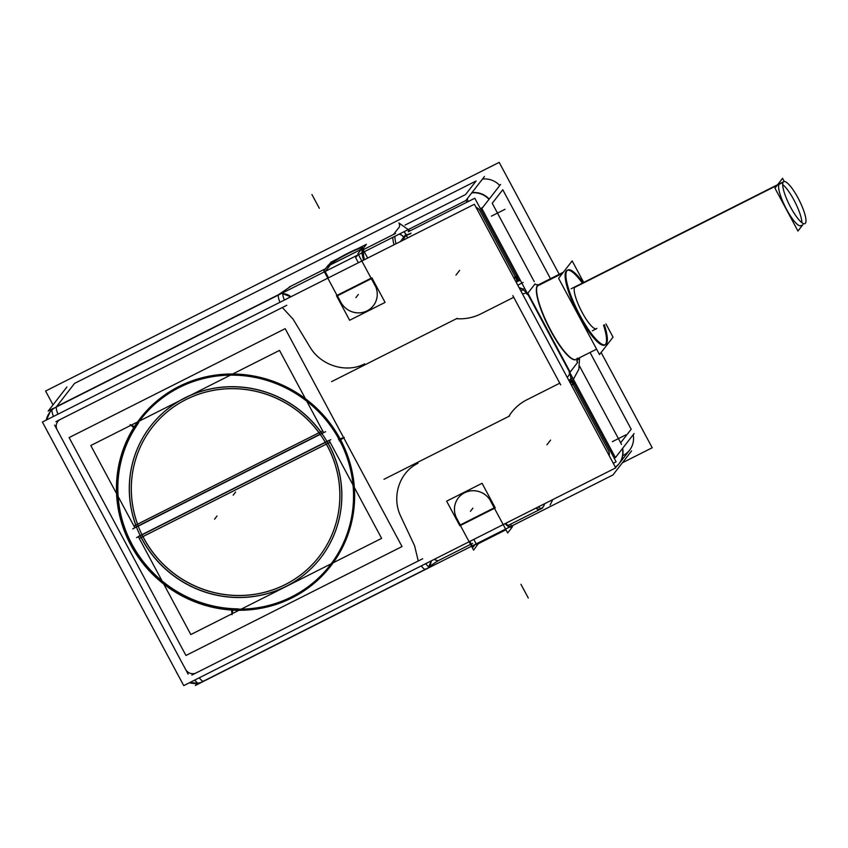 <?xml version="1.0" encoding="UTF-8"?>
<svg xmlns="http://www.w3.org/2000/svg" width="848" height="848" viewBox="0 0 848 848"><rect width="100%" height="100%" fill="white"/><g stroke="black" fill="none" stroke-linecap="round" stroke-linejoin="round"><path stroke-width="1.27" d="M400.68 516.199C391.14 496.377 399.811 471.859 417.969 463.315C399.811 471.859 391.14 496.377 400.68 516.199L414.598 545.794L400.68 516.199M310.05 347.182L293.058 319.134L282.342 307.517L60.346 419.421A7.971 7.706 -142.2 0 0 57.166 429.894L185.585 669.39A7.971 7.706 -142.2 0 0 196.248 672.877L418.244 560.973L414.598 545.794L418.244 560.973L196.248 672.877A7.971 7.706 -142.2 0 1 185.585 669.39L57.166 429.894A7.971 7.706 -142.2 0 1 60.346 419.421L282.342 307.517L293.058 319.134L310.05 347.182C321.297 366.124 346.991 373.343 364.629 363.834C346.991 373.343 321.297 366.124 310.05 347.182M330.805 565.945A120.511 116.568 -142.2 0 0 325.78 417.905A120.511 116.568 -142.2 0 0 178.981 386.455A120.511 116.568 -142.2 0 0 140.408 418.17A120.511 116.568 -142.2 0 0 145.432 566.21A120.511 116.568 -142.2 0 0 292.231 597.66A120.511 116.568 -142.2 0 0 330.741 566.029M363.813 248.888A19.324 2.046 151.8 0 1 363.654 249.429A19.324 2.046 151.8 0 0 363.241 248.708A19.324 2.046 151.8 0 1 363.686 248.771M74.571 383.391L476.099 180.984L74.571 383.391L56.593 406.552L74.571 383.391M482.48 179.066A19.917 19.271 37.8 0 1 499.758 185.5A19.917 19.271 37.8 0 0 482.48 179.066M502.769 189.719L550.49 278.706L502.769 189.719L492.232 203.287L502.769 189.719M590.038 352.461L631.188 429.205L590.038 352.461M623.238 455.387A19.917 19.271 37.8 0 0 633.17 434.738A19.917 19.271 37.8 0 1 629.608 450.14L619.072 463.718A19.917 19.271 37.8 0 0 622.633 448.316A19.917 19.271 37.8 0 1 615.425 467.28L618.966 463.856L615.436 467.312M428.759 566.793A11.946 10.642 -130.2 0 0 431.261 560.846A11.946 10.642 -130.2 0 1 428.759 566.793L431.229 560.867M537.515 285.447A41.828 9.646 63.2 0 0 537.409 285.585A41.828 9.646 63.2 0 0 549.493 328.611A41.828 9.646 63.2 0 0 575.887 359.594L596.589 349.153L575.887 359.594M576.025 359.52A41.828 9.646 63.2 0 0 576.714 358.895A41.828 9.646 63.2 0 1 550.553 330.625A41.828 9.646 63.2 0 1 537.409 285.585L537.643 285.458M571.234 378.749L570.153 382.851L571.234 378.749M574.054 383.328L575.092 382.416L574.054 383.328M567.312 377.561L569.761 373.873L567.312 377.561M526.396 293.069L522.432 293.853L526.396 293.069M519.071 287.578L523.651 289.21L519.071 287.578M520.343 280.296L517.439 281.25L520.343 280.296M518.223 276.353L516.888 276.702L518.223 276.353M409.319 231.239L407.708 229.84L409.319 231.239M410.867 233.529A3.986 0.551 -24.8 0 1 406.33 235.172A3.986 0.551 -24.8 0 0 410.867 233.529M405.874 234.228L404.104 231.663L405.874 234.228M282.723 293.705A11.946 10.642 49.8 0 1 290.875 296.779A11.946 10.642 49.8 0 0 282.723 293.705M278.589 294.648L291.383 285.946L325.441 268.774L289.338 286.974L325.441 268.774L291.383 285.946L278.589 294.648L56.593 406.552L278.589 294.648M470.534 544.395L437.971 560.814L434.038 559.447L437.769 560.888M511.238 527.106A27.92 6.434 -116.8 0 1 505.069 523.651A27.92 6.434 -116.8 0 0 511.715 526.735L510.401 524.297L511.715 526.735A27.92 6.434 -116.8 0 1 511.556 526.894M494.32 507.782L490.865 501.316L494.32 507.782M476.512 544.448A27.92 6.434 -116.8 0 1 475.325 544.215A27.92 6.434 -116.8 0 0 476.512 544.448M460.252 524.954L457.252 519.347L460.252 524.954L494.214 507.835L460.252 524.954M490.526 500.712A19.61 18.963 -142.2 0 0 458.333 497.882A19.61 18.963 -142.2 0 0 456.796 518.488A19.61 18.963 -142.2 0 1 464.312 492.879A19.61 18.963 -142.2 0 1 490.526 500.712M328.388 266.081A27.92 6.434 63.2 0 0 327.932 268.106A27.92 6.434 63.2 0 1 328.388 266.081M337.387 295.804L340.398 301.432L337.387 295.804L371.339 278.685L337.387 295.804M362.605 248.665A27.92 6.434 63.2 0 0 363.58 260.124A27.92 6.434 63.2 0 1 362.605 248.665M371.456 278.621L374.922 285.087L371.456 278.621M362.679 247.849A19.61 2.078 -28.2 0 0 345.984 254.676A19.61 2.078 -28.2 0 0 328.611 265.731A19.61 2.078 -28.2 0 1 348.57 253.34A19.61 2.078 -28.2 0 1 362.69 248.549A19.61 2.078 -28.2 0 0 362.849 247.976M361.354 249.227L327.932 266.081M375.24 285.712A19.61 18.963 -142.2 0 1 366.781 311.004A19.61 18.963 -142.2 0 1 340.854 302.259A19.61 18.963 -142.2 0 0 373.364 305.704A19.61 18.963 -142.2 0 0 375.24 285.712A19.61 18.963 37.8 0 1 373.353 305.715A19.61 18.963 37.8 0 1 340.292 301.188M231.536 608.885A119.515 115.604 -142.2 0 0 233.009 608.97A119.515 115.604 -142.2 0 1 231.536 608.885M135.362 427.053A119.515 115.604 -142.2 0 0 134.641 428.187A119.515 115.604 -142.2 0 1 135.362 427.053M330.02 565.34A119.515 115.604 -142.2 0 0 339.847 440.462A119.515 115.604 -142.2 0 1 233.105 608.981A119.515 115.604 -142.2 0 0 329.957 565.415M141.128 418.859A119.515 115.604 -142.2 0 0 135.468 426.883A119.515 115.604 -142.2 0 1 339.073 439.01A119.515 115.604 -142.2 0 0 141.192 418.785M134.535 428.357A119.515 115.604 -142.2 0 0 231.387 608.875A119.515 115.604 -142.2 0 1 134.535 428.357M339.825 440.409A119.515 115.604 -142.2 0 0 339.126 439.116A119.515 115.604 -142.2 0 1 339.825 440.409M150.637 426.109A107.558 104.039 -142.2 0 1 321.954 433.455A107.558 104.039 -142.2 0 0 185.065 397.797A107.558 104.039 -142.2 0 0 136.528 526.926L321.858 433.508L136.528 526.926A107.558 104.039 -142.2 0 1 150.594 426.162M320.576 558.005A107.558 104.039 -142.2 0 0 327.158 441.532A107.558 104.039 -142.2 0 1 286.147 586.318A107.558 104.039 -142.2 0 1 140.365 535.692L327.031 441.543L140.333 535.65A107.558 104.039 -142.2 0 0 320.544 558.058M319.007 556.786A105.565 102.11 -142.2 0 0 326.395 444.108A105.565 102.11 -142.2 0 1 285.214 584.569A105.565 102.11 -142.2 0 1 142.973 536.572A105.565 102.11 -142.2 0 0 318.986 556.818M326.321 444.108L142.952 536.54L326.321 444.108M152.205 427.328A105.565 102.11 -142.2 0 1 319.039 432.703A105.565 102.11 -142.2 0 0 185.998 399.546A105.565 102.11 -142.2 0 0 137.577 524.181L318.975 432.734L137.577 524.181A105.565 102.11 -142.2 0 1 152.184 427.36M605.483 344.394A41.828 9.646 63.2 0 0 603.543 325.155A41.828 9.646 63.2 0 1 605.483 344.394A41.828 9.646 63.2 0 1 604.656 345.083A41.828 9.646 63.2 0 1 578.262 314.11A41.828 9.646 63.2 0 1 566.178 271.084A41.828 9.646 63.2 0 0 579.322 316.124A41.828 9.646 63.2 0 0 605.483 344.394M567.429 270.215A41.828 9.646 63.2 0 1 582.364 283.137A41.828 9.646 63.2 0 0 567.429 270.215A41.828 9.646 -116.8 0 0 578.474 312.53A41.828 9.646 -116.8 0 0 605.472 344.68A41.828 9.646 -116.8 0 0 606.67 343.387M567.005 270.385A41.828 9.646 63.2 0 0 566.178 271.084A41.828 9.646 63.2 0 1 567.418 270.226M777.616 184.716L575.241 286.73A23.521 5.427 63.2 0 0 574.774 287.122A23.521 5.427 63.2 0 0 581.569 311.322A23.521 5.427 63.2 0 0 596.42 328.748L592.328 330.805M801.89 222.706A23.521 5.427 63.2 0 0 795.095 202.248A23.521 5.427 63.2 0 0 782.693 184.61A23.521 5.427 63.2 0 1 795.095 202.248A23.521 5.427 63.2 0 1 801.89 222.706M779.662 183.677A23.521 5.427 63.2 0 0 779.195 184.069A23.521 5.427 63.2 0 0 785.99 208.269A23.521 5.427 63.2 0 0 800.841 225.695M474.392 204.262L42.4 422.028L183.74 685.629L615.733 467.863L474.392 204.262M298.57 594.3A120.511 116.568 37.8 0 1 147.796 569.22A120.511 116.568 37.8 0 1 140.28 418.329A120.511 116.568 37.8 0 1 185.542 383.508M172.398 390.133A120.511 116.568 37.8 0 1 323.173 415.223A120.511 116.568 37.8 0 1 330.678 566.104A120.511 116.568 37.8 0 1 285.426 600.935M475.187 544.395L472.972 547.257L469.834 541.406M363.506 249.153A19.324 2.046 -28.2 0 0 363.654 248.602A19.324 2.046 -28.2 0 0 363.22 248.432M329.755 265.753L325.187 271.636L328.505 277.815M331.61 381.632L457.231 318.307M616.146 461.821L613.274 463.262L616.146 461.821L572.495 380.402L616.146 461.821M519.008 280.656L474.806 198.231L408.206 231.801L474.806 198.231L519.008 280.656M559.214 274.307L499.186 162.371L45.591 391.034L53.011 404.867M601.126 352.482L652.207 447.755L622.379 462.785M46.29 420.067A19.917 19.271 -142.2 0 1 49.852 412.266A19.917 19.271 -142.2 0 1 56.784 406.754L56.795 406.733M47.467 431.473A19.917 19.271 -142.2 0 0 48.59 433.741L48.643 433.678M429.523 567.079L430.212 566.729A11.946 2.756 -116.8 0 1 429.925 567.015A11.946 2.756 -116.8 0 1 425.728 563.634M429.925 567.015L199.047 683.393A11.946 2.756 -116.8 0 1 194.86 680.022M542.222 507.825A7.971 7.706 -142.2 0 0 544.522 503.754M550.14 504.984L552.758 499.61M615.468 467.365A19.917 19.271 -142.2 0 0 618.86 463.994A19.917 19.271 -142.2 0 0 622.421 448.592M634.113 433.529L615.415 457.623L481.865 208.544L500.564 184.461M537.314 286.041A41.828 9.646 -116.8 0 1 537.664 285.458A41.828 9.646 -116.8 0 0 549.79 328.515A41.828 9.646 -116.8 0 0 576.163 359.457A41.828 9.646 -116.8 0 0 577.361 358.153M570.068 382.702A11.946 11.565 -142.2 0 0 569.188 372.749L569.623 372.198M574.213 383.603L575.251 382.713M573.46 379.151L578.855 369.23L579.544 358.471C577.244 359.732 576.619 361.057 577.668 362.425M571.393 385.162L573.64 384.027A3.986 0.922 -116.8 0 0 571.785 381.314M572.559 377.689A11.946 1.272 151.8 0 1 568.817 380.36M524.668 288.373A11.946 1.272 151.8 0 1 520.926 291.044M527.668 293.959L527.244 294.51A11.946 11.565 37.8 0 0 519.347 288.097M517.577 281.07L516.39 282.596M513.814 277.784L516.061 276.649A3.986 0.922 63.2 0 1 517.407 281.26L516.05 281.949M518.075 276.066L516.739 276.427M535.915 284.652L540.07 284.854M520.365 280.349L516.549 281.695M482.756 207.4A11.946 1.272 151.8 0 1 480.403 208.661M467.259 198.676A11.946 2.756 63.2 0 0 468.244 201.538M410.05 230.868L398.931 222.982C400.129 225.409 399.737 227.328 397.765 228.737M405.832 234.281L404.008 231.705M407.612 237.928A16.25 3.742 63.2 0 1 406.086 234.769A3.986 0.657 155.5 0 0 411.004 233.105M412.223 235.606L407.718 237.875M405.959 234.122L400.383 241.574M396.08 243.747A27.889 6.434 -116.8 0 1 394.839 236.327A27.889 6.434 -116.8 0 0 396.08 243.747M282.723 293.758L290.822 296.8M484.494 176.469L465.796 200.563L48.198 411.068L66.897 386.985M399.238 234.112A7.971 7.706 37.8 0 1 403.553 237.228M282.84 292.793A11.946 2.756 63.2 0 0 284.356 300.065M52.216 408.725A11.946 2.756 63.2 0 0 53.488 416.442M489.01 199.344A19.917 19.271 -142.2 0 0 471.732 192.909M610.539 451.369A11.946 1.272 -28.2 0 0 611.726 450.733M196.99 683.34L195.337 685.47L612.934 474.965L631.622 450.871M177.677 674.33A19.917 19.271 -142.2 0 1 176.416 672.135L176.469 672.061M189.39 682.778A19.917 19.271 -142.2 0 0 203.902 681.135L204.145 680.827M45.781 428.335L179.331 677.404M541.925 508.1L542.805 507.655A27.889 6.434 -116.8 0 1 542.126 508.302A27.889 6.434 -116.8 0 1 538.194 506.945A27.889 6.434 -116.8 0 0 542.126 508.302A27.889 6.434 -116.8 0 0 542.805 507.655L541.925 508.1M383.985 479.3L509.595 415.986M539.752 509.5A27.878 6.424 -116.8 0 1 535.883 508.111M510.517 524.234L512.128 527.244L507.687 532.968L490.441 500.808M477.922 544.162L473.619 550.14L456.372 517.98M473.809 539.402L476.777 544.946L478.505 542.72M477.678 544.501A19.61 2.078 151.8 0 1 478.389 543.663M512.16 526.608A19.61 2.078 151.8 0 1 511.673 527.361M505.747 523.301A27.92 6.434 63.2 0 0 511.916 526.767A27.92 6.434 63.2 0 0 512.595 526.11L511.747 526.544M495.264 507.91L459.828 525.771L446.631 501.168L482.067 483.307L495.264 507.91M457.39 519.57A19.61 18.963 37.8 0 1 458.323 497.903A19.61 18.963 37.8 0 1 490.504 500.733M513.358 525.156L512.404 526.385M328.293 265.106L323.851 270.83L341.097 302.99M363.622 252.068A25.09 5.788 63.2 0 0 364.428 259.7M362.361 247.934L357.92 253.658L375.166 285.818M358.365 262.753L355.651 257.697L357.718 255.047M362.499 248.188A19.61 2.078 -28.2 0 0 362.658 247.627A19.61 2.078 -28.2 0 0 345.878 254.273A19.61 2.078 -28.2 0 0 328.187 265.71L328.844 266.929M363.474 248.072L363.506 248.061A27.92 6.434 -116.8 0 0 364.258 259.785M336.455 295.666L371.88 277.805L385.077 302.407L349.641 320.268L336.455 295.666M328.727 265.053L330.974 262.159L338.511 258.364M357.337 248.877L366.4 244.309L363.294 248.305M327.879 266.155L361.29 249.312M231.345 608.578L232.108 614.62M238.023 608.875A119.176 115.275 37.8 0 1 132.002 544.321A119.176 115.275 37.8 0 1 138.415 423.11A119.176 115.275 37.8 0 0 132.002 544.321A119.176 115.275 37.8 0 0 238.023 608.875M130.21 424.583L134.874 428.664M339.486 440.165A119.515 115.604 37.8 0 1 329.893 565.499A119.515 115.604 37.8 0 0 339.486 440.165A119.515 115.604 37.8 0 1 329.893 565.499A119.515 115.604 37.8 0 1 164.607 583.541A119.515 115.604 37.8 0 1 141.065 418.944A119.515 115.604 37.8 0 1 339.168 439.582A119.515 115.604 37.8 0 0 141.065 418.944A119.515 115.604 37.8 0 1 339.168 439.582M329.893 565.499A119.515 115.604 37.8 0 1 164.607 583.541A119.515 115.604 37.8 0 1 141.065 418.944A119.515 115.604 37.8 0 0 164.607 583.541A119.515 115.604 37.8 0 0 329.893 565.499M339.317 440.843L344.203 437.335M338.5 438.819A119.176 115.275 37.8 0 1 339.698 441.045M344.277 437.462L338.5 439.317M69.112 437.589L285.193 328.674L402.026 546.557L185.945 655.483L69.112 437.589M330.794 439.699L136.528 537.632M323.395 435.745A107.558 104.039 37.8 0 1 320.502 558.101A107.558 104.039 37.8 0 1 222.303 596.239A107.558 104.039 37.8 0 1 137.44 529.491M138.828 532.703A107.558 104.039 37.8 0 1 150.562 426.205A107.558 104.039 37.8 0 1 325.314 438.702M132.744 528.898L325.59 431.674M231.97 614.62L233.062 608.673M135.775 427.233L130.136 424.7M322.897 438.416A105.565 102.11 37.8 0 1 318.965 556.85A105.565 102.11 37.8 0 1 140.058 530.583M330.01 442.285L139.242 538.448M381.621 538.363L190.821 634.548L138.256 536.519L329.066 440.335L381.621 538.363M133.899 526.067L322.622 430.932M139.719 529.777A105.565 102.11 37.8 0 1 152.163 427.381A105.565 102.11 37.8 0 1 322.42 437.674M133.942 526.014L90.789 445.529L279.511 350.404L323.512 432.459L134.79 527.583L133.963 526.036M537.038 286.179L538.554 285.416M539.911 284.727L562.489 273.353M566.623 271.265A41.828 9.646 -116.8 0 1 567.821 269.971A41.828 9.646 -116.8 0 1 583.18 282.723M604.359 324.742A41.828 9.646 -116.8 0 1 605.854 344.436M539.392 284.356L563.305 272.293M605.96 323.936L613.04 337.144L599.504 354.581L558.62 278.335L572.156 260.898L583.721 282.458M574.562 287.461L783.075 182.352A23.521 5.427 -116.8 0 1 783.743 181.62A23.521 5.427 -116.8 0 1 798.933 199.704A23.521 5.427 -116.8 0 1 805.144 223.501M575.029 286.868L783.531 181.758A23.521 5.427 -116.8 0 0 789.742 205.555A23.521 5.427 -116.8 0 0 804.932 223.639A23.521 5.427 -116.8 0 0 805.6 222.907M802.886 224.667L797.936 231.038L774.945 188.161L782.566 178.334L784.252 181.483M178.981 386.455A120.511 116.568 -142.2 0 0 130.899 544.84A120.511 116.568 -142.2 0 0 292.231 597.66A120.511 116.568 -142.2 0 0 340.313 439.275A120.511 116.568 -142.2 0 0 178.981 386.455M480.848 313.887L513.729 297.309L559.786 383.19L526.894 399.768A47.806 46.237 -142.2 0 0 508.811 416.379A47.806 46.237 -142.2 0 1 526.894 399.768L559.786 383.19L513.729 297.309L480.848 313.887A47.806 46.237 -142.2 0 1 456.447 318.7A47.806 46.237 -142.2 0 0 480.848 313.887M571.245 384.886L572.835 384.08A3.986 0.922 63.2 0 0 571.351 381.876A3.986 0.922 63.2 0 1 572.835 384.08L573.492 383.752M572.983 384.356L608.398 450.415A7.971 7.706 37.8 0 1 609.203 455.673A7.971 7.706 37.8 0 0 608.398 450.415L572.983 384.356M515.404 276.978L479.989 210.919A7.971 7.706 -142.2 0 0 476.004 207.272A7.971 7.706 -142.2 0 1 479.989 210.919L479.131 209.318M513.962 278.059L515.552 277.254A3.986 0.922 -116.8 0 1 516.803 281.547A3.986 0.922 -116.8 0 0 515.552 277.254L516.209 276.925M57.918 414.206A11.946 2.756 -116.8 0 1 56.403 406.934A11.946 2.756 -116.8 0 0 57.918 414.206M425.717 569.05A11.946 2.756 -116.8 0 1 421.286 565.881A11.946 2.756 63.2 0 0 425.77 568.966M421.286 565.881A11.946 2.756 -116.8 0 0 425.484 569.252L203.488 681.156A11.946 2.756 63.2 0 1 199.301 677.785A11.946 2.756 63.2 0 0 203.721 680.955M544.596 503.723A7.971 7.706 37.8 0 1 543.176 506.775A7.971 7.706 37.8 0 0 544.596 503.723M610.867 449.133A11.946 1.272 151.8 0 1 609.68 449.758A11.946 1.272 151.8 0 0 610.867 449.133M579.513 366.06L620.651 442.783L631.188 429.205L620.651 442.783L579.513 366.06L621.51 444.384M527.064 294.182L535.099 283.836L527.848 293.175L570.153 372.071L577.446 362.679L569.379 373.078M534.261 281.674L492.232 203.287L534.261 281.674M516.803 281.547L516.04 281.928L516.803 281.547M516.782 281.578L516.231 282.289L516.782 281.578M481.261 210.272A11.946 1.272 -28.2 0 0 482.448 209.636A11.946 1.272 -28.2 0 1 481.261 210.272M466.898 202.216A11.946 2.756 -116.8 0 1 466.146 200.117A11.946 2.756 -116.8 0 0 466.898 202.216M406.287 235.225L404.167 237.959A19.917 4.59 63.2 0 0 403.669 239.92A19.917 4.59 63.2 0 1 404.167 237.959L404.072 238.076M407.676 237.906A15.932 3.678 -116.8 0 1 406.33 235.172A15.932 3.678 -116.8 0 0 407.676 237.906M403.637 237.111A7.971 7.706 -142.2 0 0 399.419 234.027A7.971 7.706 -142.2 0 1 403.637 237.111M392.804 237.355A27.889 6.434 63.2 0 0 394.044 244.775A27.889 6.434 63.2 0 1 392.804 237.355M465.563 194.563L405.058 225.07L465.563 194.563L476.099 180.984L465.563 194.563M363.559 249.566L393.504 234.472L397.988 228.695L393.504 234.472L363.559 249.566M279.914 302.301A11.946 2.756 -116.8 0 1 278.398 295.03A11.946 2.756 63.2 0 0 279.914 302.301A11.946 2.756 -116.8 0 1 278.398 295.03M489.222 199.068A19.917 19.271 -142.2 0 0 471.944 192.644A19.917 19.271 -142.2 0 1 489.222 199.068M510.136 524.424L540.081 509.33A27.889 6.434 63.2 0 1 536.159 507.973A27.889 6.434 63.2 0 0 540.632 508.874M235.606 492.063L233.168 495.2M358.322 294.5L355.884 297.637M458.386 271.996L455.948 275.134M54.601 425.102L188.15 674.171M191.807 675.114L422.686 558.737M550.596 440.059L548.158 443.207M549.366 441.66L546.918 444.808M560.708 384.907L512.817 295.592M515.287 277.879L514.164 278.441M491.416 216.155L505.037 209.286L491.416 216.155M363.304 249.694L395.539 233.444L363.304 249.694M286.783 305.28L55.904 421.657M523.152 282.469L517.778 285.172M459.627 270.395L457.189 273.544M576.735 360.877L577.202 361.757M612.341 441.681L625.962 434.812L612.341 441.681M472.887 508.153L470.449 511.291M528.304 598.041L520.937 584.293M367.661 258.078L362.902 249.195M311.947 194.531L319.314 208.279M217.014 516.019L214.576 519.156M539.582 284.483L563.008 272.674M777.415 184.97L574.774 287.122A23.521 5.427 63.2 0 0 582.173 312.456A23.521 5.427 63.2 0 0 596.886 328.356M779.195 184.069A23.521 5.427 63.2 0 0 786.584 209.403A23.521 5.427 63.2 0 0 801.307 225.303M51.855 409.955A19.917 19.271 -142.2 0 0 50.212 411.799L49.852 412.266M535.099 283.836L527.848 293.175L570.153 372.071L577.446 362.679M46.502 419.961L50.032 412.033L46.502 419.961M197.658 683.022L189.676 682.629L197.658 683.022M573.396 379.247L570.333 383.19L573.396 379.247M438.066 560.761L428.897 566.867L438.066 560.761M543.133 506.839L541.469 508.471L543.133 506.839M477.371 544.183L505.97 529.767L477.371 544.183M539.349 284.324L563.369 272.219L539.349 284.324M50.212 411.81L51.802 409.987M203.467 681.167L204.188 680.785M618.86 463.994L629.82 449.875M571.075 380.964L573.343 379.151M437.928 560.825L472.643 543.335L437.928 560.825M508.069 525.474L542.126 508.302L508.069 525.474M571.149 288.786L783.743 181.62"/></g></svg>
